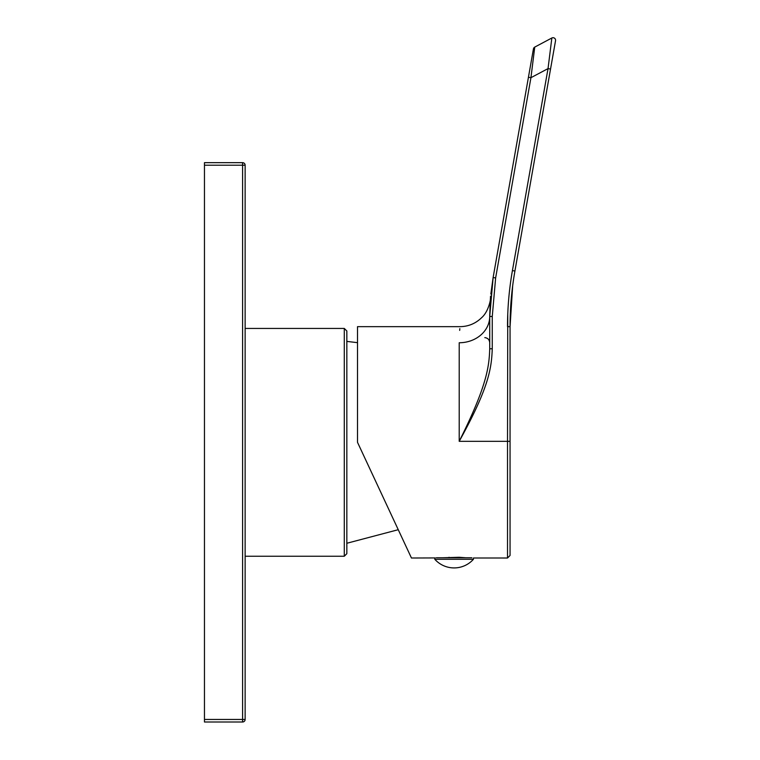 <?xml version="1.0" encoding="UTF-8"?>
<svg xmlns="http://www.w3.org/2000/svg" width="760" height="760" viewBox="0 0 760 760"><rect width="100%" height="100%" fill="white"/><g stroke="black" fill="none" stroke-linecap="round" stroke-linejoin="round"><path stroke-width="1.14" d="M204.459 719.454L242.592 719.454L242.592 722A2.546 2.546 0 0 0 245.138 719.454L242.592 719.454L242.592 165.214L245.138 165.214A2.546 2.546 0 0 0 242.592 162.668A2.546 2.546 0 0 1 245.138 165.214L245.138 719.454A2.546 2.546 0 0 1 242.592 722L204.459 722L204.459 162.668L242.592 162.668L242.592 165.214L204.459 165.214M245.138 556.234L344.29 556.234L344.29 328.434L245.138 328.434M344.29 556.234L346.835 553.698L346.835 330.98L344.29 328.434M374.946 479.731L357.513 442.339L357.513 326.658L460.019 326.658C468.388 326.534 475.579 323.56 481.593 317.718C489.231 311.125 490.988 297.084 490.428 298.594L490.438 298.576M409.079 552.928L411.454 558.011L435.309 557.935M357.513 442.339L411.454 558.011L357.513 442.339M436.392 557.764C434.273 558.096 434.273 558.096 436.392 557.764C434.273 558.096 434.273 558.096 436.392 557.764L471.865 557.764C473.974 558.096 473.974 558.096 471.865 557.764C473.974 558.096 473.974 558.096 471.865 557.764M465.823 557.764L459.211 557.279L442.424 557.764M473.385 558.001L507.519 558.011L507.519 441.322L459.211 441.322C489.354 386.935 491.511 367.735 492.261 348.755L489.715 348.773C489.174 366.719 486.818 386.232 459.211 441.322L459.211 342.75C460.132 321.375 460.132 321.375 459.211 342.75A30.504 26.267 180 0 0 489.715 316.483L489.715 348.773M459.686 330.381L459.828 328.662M507.756 314.099L507.519 441.322L510.055 441.351L510.055 326.658L510.055 555.475L507.519 558.011M512.677 285.731L510.055 326.658L507.519 326.638C507.519 307.8 509.153 289.113 512.42 270.57L548.036 68.599L551.846 38A2.546 2.546 0 0 1 555.541 40.688L555.494 40.954M489.715 316.008L490.247 301.074M490.381 299.307L490.276 300.666M490.314 300.152L490.257 300.894M490.238 301.245L490.058 304.152M509.257 293.132L509.095 294.709M490.836 294.072L493.126 277.514L528.438 77.263L493.126 277.514L489.715 316.483A30.504 26.267 0 0 1 487.15 327.037M533.387 49.162L528.438 77.263L530.936 77.691L495.634 277.932L492.261 316.464L492.261 348.755M531.924 69.835L532.532 64.951M533.444 48.887A2.546 2.546 10 0 1 534.745 47.091L551.846 38L534.745 47.091L530.936 77.691L548.036 68.599L550.534 69.065L514.919 271.035L555.541 40.688M548.596 64.078L548.369 65.892M555.161 42.845L550.534 69.065M510.055 326.658C510.064 307.971 511.679 289.427 514.919 271.035L512.42 270.57M449.036 557.764L449.036 557.279M459.211 557.764L459.211 557.279M434.805 558.011L434.805 559.284L473.442 559.284L473.442 558.011M495.634 277.932L493.126 277.514M492.261 316.464L489.715 316.483M398.249 529.701L346.835 543.267M357.513 342.665L346.835 341.401M484.813 337.611C487.806 337.991 489.44 339.691 489.715 342.694M489.715 315.695L490.267 300.808M490.381 299.221L490.428 298.642M490.438 298.547L490.532 296.153M434.805 559.284A25.916 25.916 0 0 0 473.442 559.284"/></g></svg>
